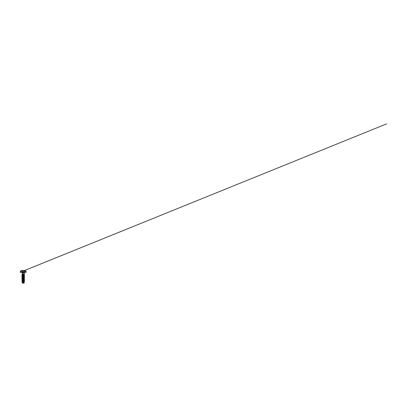 <?xml version="1.0" encoding="UTF-8"?>
<svg xmlns="http://www.w3.org/2000/svg" width="407" height="407" viewBox="0 0 407 407"><rect width="100%" height="100%" fill="white"/><g stroke="black" fill="none" stroke-linecap="round" stroke-linejoin="round"><path stroke-width="0.31" stroke-dasharray="2.04 1.53" d="M24.293 270.538L23.514 270.558L24.517 270.538L24.506 271.683L24.217 271.683L24.501 271.683C24.267 271.8 24.267 271.8 24.501 271.683C24.267 271.8 24.267 271.8 24.501 271.683L23.209 272.176L22.1 271.774L22.085 270.614L21.566 270.462L24.852 270.462L23.209 270.452M24.328 271.769L21.922 271.683C22.156 271.8 22.156 271.8 21.922 271.683C22.156 271.8 22.156 271.8 21.922 271.683L22.207 271.683L22.227 270.538L22.889 270.538L21.902 270.538L23.514 270.558L22.126 270.538M23.209 270.477L23.535 270.538L23.209 270.477M22.126 271.637L24.293 271.637M23.209 283.094A5.723 5.723 0 0 1 23.972 283.145L22.639 282.977L22.604 282.656M22.283 282.834L23.148 283.135L22.385 283.135L24.038 283.13L22.451 283.145A5.723 5.723 0 0 1 22.522 283.135M22.889 273.84L24.059 274.023M22.878 273.85L24.395 273.88M23.209 272.41L24.623 272.41L23.209 272.41M23.209 273.865L24.013 273.886M23.341 282.02L24.018 282.392M22.182 281.761L24.064 282.092L22.182 281.771M24.069 280.866L22.187 280.591L24.069 280.876M24.069 278.469L22.187 278.195M22.187 275.809L24.069 276.083L22.187 275.793M22.182 274.593L24.069 274.888L22.182 274.583M24.069 278.48L22.187 278.205M21.815 271.606L21.815 270.507L21.917 271.683L24.608 271.596L24.608 270.507L24.512 271.662C24.283 271.779 24.283 271.779 24.512 271.662C24.283 271.779 24.283 271.779 24.512 271.662L24.512 270.558L24.196 270.538L24.206 271.662L24.512 271.662L24.517 270.538L23.535 270.538L24.517 270.538M23.499 271.683L23.514 270.558L23.514 271.662M22.217 271.662L22.217 270.558M21.912 271.662L21.912 270.558L21.912 271.662M22.909 271.662L22.909 270.558L22.909 271.662M24.206 271.662L24.206 270.558M22.049 281.736L22.329 281.822M23.865 280.754L24.491 280.952M23.865 279.553L24.491 279.757M23.865 275.961L24.491 276.16M23.881 274.776L24.491 274.964M22.36 277.081L21.932 276.943M22.36 278.276L21.932 278.144M22.36 279.477L21.932 279.339M22.36 280.672L21.932 280.54M22.98 283.094A5.723 5.723 0 0 0 22.533 283.135M24.354 270.594L24.852 270.462"/><path stroke-width="0.61" d="M24.608 271.596L26.073 271.596L25.977 271.133L24.934 270.452A286.131 286.131 0 0 0 24.852 270.452L21.566 270.452A286.131 286.131 0 0 0 21.49 270.452L24.934 270.452L21.49 270.452L20.447 271.133L20.35 271.596L21.815 271.596M22.451 283.145L23.972 283.145M22.889 273.84L23.209 273.865M23.209 273.825L24.262 273.845L23.209 273.845M23.209 272.41L26.028 272.41L23.209 272.41M24.222 273.906L23.174 274.603L22.07 274.359L24.4 273.875L24.262 272.771L22.156 272.771L24.262 272.771L24.623 272.41M22.36 275.483L24.064 274.903L22.293 274.333L24.262 273.845M22.375 281.471L24.491 281.14L22.176 281.736L23.341 282.02L23.331 282.458M23.331 282.55L23.316 283.094M22.456 282.707L24.339 282.229L22.456 282.707L24.049 282.173L22.365 281.522L22.182 280.565L24.242 281.166L24.049 282.173M23.209 281.186L24.064 280.896L22.36 280.296L24.064 279.695L22.36 279.095L24.064 278.5L22.36 277.9L22.182 276.969L24.242 277.569L22.182 278.169L24.242 278.77L24.064 279.695L21.78 279.253L24.562 278.709L24.069 278.469M22.36 277.879L24.064 277.299L22.36 276.699L22.182 275.773L24.242 276.373L22.182 276.969M22.36 276.679L24.064 276.104L22.36 275.503L22.171 274.542L24.242 275.173L24.064 276.104M22.182 274.593L24.232 273.967L22.171 274.542M22.187 275.809L21.78 275.661L22.09 275.529L24.491 275.147L22.182 275.773M22.36 280.672L21.932 280.352L24.644 279.843L21.78 279.243L24.491 278.744L22.182 279.365L24.242 279.965L24.064 280.896M21.932 280.54L24.491 279.94L22.182 280.565M24.15 282.351L22.527 282.977M21.881 281.629L23.209 281.349L22.029 281.542L22.329 281.822M24.491 281.14L23.209 281.456M24.644 281.039L24.069 280.866M22.187 278.195L21.932 277.956L24.644 277.447L21.78 276.846L24.644 276.246L24.069 276.073L24.491 276.348L21.78 276.846M22.187 275.793L21.932 275.559L24.562 275.112L24.069 274.878L24.491 275.147M24.644 281.049L24.069 280.876M24.491 279.94L24.069 279.675M24.491 278.744L24.069 278.48L24.242 277.569M22.187 278.205L21.861 277.991L24.644 277.457L22.207 277.009M22.187 277.004L21.78 276.857M24.852 270.462L23.209 270.462M26.028 272.41L26.073 271.596L20.35 271.596L20.35 272.369L26.073 272.369L20.391 272.41M24.028 283.145L24.201 282.285M22.293 274.349L22.156 272.771L21.8 272.41M22.385 282.819L22.176 281.736M22.36 280.296L22.182 279.365M22.36 279.095L22.182 278.169M24.064 277.299L24.242 276.373M24.064 274.903L24.252 273.926M22.334 282.86L22.385 283.135M23.83 282.005L24.181 282.127M22.583 281.359L22.029 281.542M23.865 280.754L24.491 280.952M22.558 280.153L21.932 280.352M23.865 279.553L24.491 279.757M22.558 278.958L21.932 279.156M23.865 278.357L24.491 278.556M22.558 277.757L21.932 277.956M23.865 277.157L24.491 277.36M22.558 276.562L21.932 276.76M23.865 275.961L24.491 276.16M22.558 275.361L21.932 275.559M23.881 274.776L24.491 274.964M22.37 274.659L22.054 274.557M22.36 275.88L21.932 275.748M24.059 276.48L24.491 276.348M22.36 277.081L21.932 276.943M24.059 277.676L24.491 277.543M22.36 278.276L21.932 278.144M22.36 279.477L21.932 279.339M24.354 270.594L386.65 123.855L24.517 270.538"/></g></svg>
